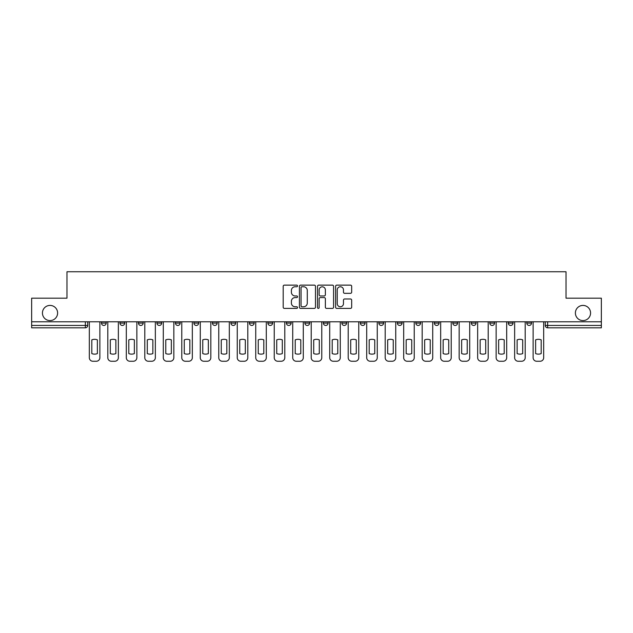 <?xml version="1.0" encoding="UTF-8"?>
<svg xmlns="http://www.w3.org/2000/svg" width="633" height="633" viewBox="0 0 633 633"><rect width="100%" height="100%" fill="white"/><g stroke="black" fill="none" stroke-linecap="round" stroke-linejoin="round"><path stroke-width="0.95" d="M297.534 285.942A0.815 0.815 0 0 0 296.719 285.127L284.359 285.127A1.163 1.163 0 0 0 283.196 286.29L283.196 307.234A1.163 1.163 0 0 0 284.359 308.398L296.719 308.398A0.815 0.815 0 0 0 297.534 307.583A0.815 0.815 0 0 0 296.719 306.768L295.12 306.768A3.727 3.727 0 0 1 291.394 303.049L291.394 301.3A3.727 3.727 0 0 1 295.12 297.581L296.719 297.581A0.815 0.815 0 0 0 297.534 296.766A0.815 0.815 0 0 0 296.719 295.951L295.12 295.951A3.727 3.727 0 0 1 291.394 292.224L291.394 290.484A3.727 3.727 0 0 1 295.12 286.757L296.719 286.757A0.815 0.815 0 0 0 297.534 285.942M575.389 313.003A7.588 7.588 0 0 0 582.977 320.591A7.588 7.588 0 0 0 590.565 313.003A7.588 7.588 0 0 0 582.977 305.415A7.588 7.588 0 0 0 575.389 313.003M42.435 313.003A7.588 7.588 0 0 0 50.023 320.591A7.588 7.588 0 0 0 57.611 313.003A7.588 7.588 0 0 0 50.023 305.415A7.588 7.588 0 0 0 42.435 313.003M471.316 323.075L471.316 321.778L471.316 323.075A2.374 2.374 0 0 0 473.682 325.449A2.374 2.374 0 0 1 471.316 323.075L476.056 323.075A2.374 2.374 0 0 1 473.682 325.449A2.374 2.374 0 0 0 476.056 323.075L476.056 321.778L476.056 323.075M304.884 321.778L304.884 323.075L309.624 323.075A2.374 2.374 0 0 1 307.25 325.449A2.374 2.374 0 0 1 304.884 323.075L304.884 321.778M249.41 321.778L249.41 323.075L254.149 323.075A2.374 2.374 0 0 1 251.776 325.449A2.374 2.374 0 0 1 249.41 323.075L249.41 321.778M212.419 321.778L212.419 323.075L217.166 323.075A2.374 2.374 0 0 1 214.793 325.449A2.374 2.374 0 0 1 212.419 323.075L212.419 321.778M193.927 321.778L193.927 323.075L198.675 323.075A2.374 2.374 0 0 1 196.301 325.449A2.374 2.374 0 0 1 193.927 323.075L193.927 321.778M156.944 321.778L156.944 323.075L161.684 323.075A2.374 2.374 0 0 1 159.318 325.449A2.374 2.374 0 0 1 156.944 323.075L156.944 321.778M350.508 293.332A1.163 1.163 0 0 0 351.671 292.169L351.671 286.29A1.163 1.163 0 0 0 350.508 285.127L336.772 285.127A1.163 1.163 0 0 0 335.609 286.29L335.609 307.234A1.163 1.163 0 0 0 336.772 308.398L350.508 308.398A1.163 1.163 0 0 0 351.671 307.234L351.671 300.137A1.163 1.163 0 0 0 350.508 298.974L344.629 298.974A1.163 1.163 0 0 0 343.466 300.137L343.466 303.658A3.11 3.11 0 0 1 340.356 306.768A3.11 3.11 0 0 1 337.239 303.658L337.239 289.867A3.11 3.11 0 0 1 340.356 286.757A3.11 3.11 0 0 1 343.466 289.867L343.466 292.169A1.163 1.163 0 0 0 344.629 293.332L350.508 293.332M31.65 321.778L31.65 298.183L66.971 298.183L66.971 271.755L566.029 271.755L566.029 298.183L601.35 298.183L601.35 321.778L31.65 321.778L31.65 325.449L87.718 325.449L87.718 321.778L87.718 325.449A2.374 2.374 0 0 1 85.352 327.823L31.65 327.823L31.65 325.449M315.479 286.29A1.163 1.163 0 0 0 314.316 285.127L300.588 285.127A1.163 1.163 0 0 0 299.425 286.29L299.425 307.234A1.163 1.163 0 0 0 300.588 308.398L314.316 308.398A1.163 1.163 0 0 0 315.479 307.234L315.479 286.29M318.684 285.127L332.412 285.127A1.163 1.163 0 0 1 333.575 286.29L333.575 307.234A1.163 1.163 0 0 1 332.412 308.398L326.533 308.398A1.163 1.163 0 0 1 325.37 307.234L325.37 298.744A1.163 1.163 0 0 0 324.207 297.581L320.314 297.581A1.163 1.163 0 0 0 319.151 298.744L319.151 307.583A0.815 0.815 0 0 1 318.336 308.398A0.815 0.815 0 0 1 317.521 307.583L317.521 286.29A1.163 1.163 0 0 1 318.684 285.127M545.282 321.778L545.282 325.449L601.35 325.449L601.35 327.823L547.648 327.823A2.374 2.374 0 0 1 545.282 325.449M601.35 321.778L601.35 325.449M526.791 321.778L526.791 323.075L531.53 323.075L531.53 321.778L531.53 323.075A2.374 2.374 0 0 1 529.156 325.449A2.374 2.374 0 0 1 526.791 323.075A2.374 2.374 0 0 0 529.156 325.449M513.039 321.778L513.039 323.075A2.374 2.374 0 0 1 510.665 325.449A2.374 2.374 0 0 1 508.299 323.075L513.039 323.075M508.299 321.778L508.299 323.075M489.807 321.778L489.807 323.075L494.547 323.075L494.547 321.778L494.547 323.075A2.374 2.374 0 0 1 492.173 325.449A2.374 2.374 0 0 1 489.807 323.075A2.374 2.374 0 0 0 492.173 325.449M452.817 321.778L452.817 323.075L457.564 323.075L457.564 321.778L457.564 323.075A2.374 2.374 0 0 1 455.19 325.449A2.374 2.374 0 0 1 452.817 323.075A2.374 2.374 0 0 0 455.19 325.449M439.073 323.075L439.073 321.778L439.073 323.075A2.374 2.374 0 0 1 436.699 325.449A2.374 2.374 0 0 1 434.325 323.075L439.073 323.075A2.374 2.374 0 0 1 436.699 325.449M434.325 321.778L434.325 323.075M420.581 321.778L420.581 323.075A2.374 2.374 0 0 1 418.207 325.449A2.374 2.374 0 0 1 415.834 323.075L420.581 323.075A2.374 2.374 0 0 1 418.207 325.449M415.834 321.778L415.834 323.075M402.082 321.778L402.082 323.075A2.374 2.374 0 0 1 399.716 325.449A2.374 2.374 0 0 1 397.342 323.075L402.082 323.075M397.342 321.778L397.342 323.075M383.59 321.778L383.59 323.075A2.374 2.374 0 0 1 381.224 325.449A2.374 2.374 0 0 1 378.851 323.075L383.59 323.075M378.851 321.778L378.851 323.075M365.099 321.778L365.099 323.075A2.374 2.374 0 0 1 362.733 325.449A2.374 2.374 0 0 1 360.359 323.075L365.099 323.075M360.359 321.778L360.359 323.075M346.607 321.778L346.607 323.075A2.374 2.374 0 0 1 344.241 325.449A2.374 2.374 0 0 1 341.867 323.075A2.374 2.374 0 0 0 344.241 325.449M341.867 321.778L341.867 323.075L346.607 323.075M328.116 321.778L328.116 323.075A2.374 2.374 0 0 1 325.75 325.449A2.374 2.374 0 0 1 323.376 323.075A2.374 2.374 0 0 0 325.75 325.449M323.376 321.778L323.376 323.075L328.116 323.075M309.624 321.778L309.624 323.075A2.374 2.374 0 0 1 307.25 325.449M291.133 321.778L291.133 323.075A2.374 2.374 0 0 1 288.759 325.449A2.374 2.374 0 0 1 286.393 323.075L291.133 323.075M286.393 321.778L286.393 323.075M272.641 321.778L272.641 323.075A2.374 2.374 0 0 1 270.267 325.449A2.374 2.374 0 0 1 267.901 323.075L272.641 323.075L272.641 321.778M267.901 321.778L267.901 323.075M254.149 321.778L254.149 323.075M235.658 321.778L235.658 323.075A2.374 2.374 0 0 1 233.284 325.449A2.374 2.374 0 0 1 230.918 323.075L235.658 323.075L235.658 321.778M230.918 321.778L230.918 323.075M217.166 321.778L217.166 323.075L217.166 321.778M198.675 323.075L198.675 321.778L198.675 323.075A2.374 2.374 0 0 1 196.301 325.449M180.183 321.778L180.183 323.075A2.374 2.374 0 0 1 177.81 325.449A2.374 2.374 0 0 1 175.436 323.075A2.374 2.374 0 0 0 177.81 325.449A2.374 2.374 0 0 0 180.183 323.075L180.183 321.778M175.436 321.778L175.436 323.075L180.183 323.075M161.684 321.778L161.684 323.075M143.193 321.778L143.193 323.075A2.374 2.374 0 0 1 140.827 325.449A2.374 2.374 0 0 1 138.453 323.075A2.374 2.374 0 0 0 140.827 325.449A2.374 2.374 0 0 0 143.193 323.075L138.453 323.075L138.453 321.778M119.961 321.778L119.961 323.075L124.701 323.075L124.701 321.778L124.701 323.075A2.374 2.374 0 0 1 122.335 325.449A2.374 2.374 0 0 1 119.961 323.075A2.374 2.374 0 0 0 122.335 325.449M101.47 321.778L101.47 323.075L106.209 323.075L106.209 321.778L106.209 323.075A2.374 2.374 0 0 1 103.844 325.449A2.374 2.374 0 0 1 101.47 323.075A2.374 2.374 0 0 0 103.844 325.449M85.352 321.778L85.352 327.823A2.374 2.374 0 0 0 87.718 325.449M301.87 286.757A0.815 0.815 0 0 0 301.055 287.572L301.055 305.953A0.815 0.815 0 0 0 301.87 306.768L303.555 306.768A3.727 3.727 0 0 0 307.282 303.049L307.282 290.484A3.727 3.727 0 0 0 303.555 286.757L301.87 286.757M325.37 289.93A3.11 3.11 0 0 0 322.26 286.812A3.11 3.11 0 0 0 319.151 289.93L319.151 294.788A1.163 1.163 0 0 0 320.314 295.951L324.207 295.951A1.163 1.163 0 0 0 325.37 294.788L325.37 289.93M91.809 339.866L91.809 353.594A7.406 7.406 0 0 0 97.379 353.594L97.379 339.866A7.406 7.406 0 0 0 91.809 339.866M89.316 321.778L89.316 357.692A3.553 3.553 0 0 0 92.877 361.245L96.311 361.245A3.553 3.553 0 0 0 99.872 357.692L99.872 321.778M110.3 339.866L110.3 353.594A7.406 7.406 0 0 0 115.871 353.594L115.871 339.866A7.406 7.406 0 0 0 110.3 339.866M107.808 321.778L107.808 357.692A3.553 3.553 0 0 0 111.368 361.245L114.802 361.245A3.553 3.553 0 0 0 118.363 357.692L118.363 321.778M128.792 339.866L128.792 353.594A7.406 7.406 0 0 0 134.362 353.594L134.362 339.866A7.406 7.406 0 0 0 128.792 339.866M126.307 321.778L126.307 357.692A3.553 3.553 0 0 0 129.86 361.245L133.294 361.245A3.553 3.553 0 0 0 136.855 357.692L136.855 321.778M147.283 339.866L147.283 353.594A7.406 7.406 0 0 0 152.854 353.594L152.854 339.866A7.406 7.406 0 0 0 147.283 339.866M144.799 321.778L144.799 357.692A3.553 3.553 0 0 0 148.351 361.245L151.793 361.245A3.553 3.553 0 0 0 155.346 357.692L155.346 321.778M165.775 339.866L165.775 353.594A7.406 7.406 0 0 0 171.345 353.594L171.345 339.866A7.406 7.406 0 0 0 165.775 339.866M163.29 321.778L163.29 357.692A3.553 3.553 0 0 0 166.843 361.245L170.285 361.245A3.553 3.553 0 0 0 173.838 357.692L173.838 321.778M184.266 339.866L184.266 353.594A7.406 7.406 0 0 0 189.845 353.594L189.845 339.866A7.406 7.406 0 0 0 184.266 339.866M181.782 321.778L181.782 357.692A3.553 3.553 0 0 0 185.334 361.245L188.776 361.245A3.553 3.553 0 0 0 192.329 357.692L192.329 321.778M202.758 339.866L202.758 353.594A7.406 7.406 0 0 0 208.336 353.594L208.336 339.866A7.406 7.406 0 0 0 202.758 339.866M200.273 321.778L200.273 357.692A3.553 3.553 0 0 0 203.826 361.245L207.268 361.245A3.553 3.553 0 0 0 210.821 357.692L210.821 321.778M221.257 339.866L221.257 353.594A7.406 7.406 0 0 0 226.828 353.594L226.828 339.866A7.406 7.406 0 0 0 221.257 339.866M218.765 321.778L218.765 357.692A3.553 3.553 0 0 0 222.318 361.245L225.759 361.245A3.553 3.553 0 0 0 229.312 357.692L229.312 321.778M239.749 339.866L239.749 353.594A7.406 7.406 0 0 0 245.319 353.594L245.319 339.866A7.406 7.406 0 0 0 239.749 339.866M237.256 321.778L237.256 357.692A3.553 3.553 0 0 0 240.809 361.245L244.251 361.245A3.553 3.553 0 0 0 247.804 357.692L247.804 321.778M258.24 339.866L258.24 353.594A7.406 7.406 0 0 0 263.811 353.594L263.811 339.866A7.406 7.406 0 0 0 258.24 339.866M255.748 321.778L255.748 357.692A3.553 3.553 0 0 0 259.308 361.245L262.742 361.245A3.553 3.553 0 0 0 266.295 357.692L266.295 321.778M276.732 339.866L276.732 353.594A7.406 7.406 0 0 0 282.302 353.594L282.302 339.866A7.406 7.406 0 0 0 276.732 339.866M274.239 321.778L274.239 357.692A3.553 3.553 0 0 0 277.8 361.245L281.234 361.245A3.553 3.553 0 0 0 284.795 357.692L284.795 321.778M295.223 339.866L295.223 353.594A7.406 7.406 0 0 0 300.794 353.594L300.794 339.866A7.406 7.406 0 0 0 295.223 339.866M292.731 321.778L292.731 357.692A3.553 3.553 0 0 0 296.291 361.245L299.726 361.245A3.553 3.553 0 0 0 303.286 357.692L303.286 321.778M313.715 339.866L313.715 353.594A7.406 7.406 0 0 0 319.285 353.594L319.285 339.866A7.406 7.406 0 0 0 313.715 339.866M311.222 321.778L311.222 357.692A3.553 3.553 0 0 0 314.783 361.245L318.217 361.245A3.553 3.553 0 0 0 321.778 357.692L321.778 321.778M332.206 339.866L332.206 353.594A7.406 7.406 0 0 0 337.777 353.594L337.777 339.866A7.406 7.406 0 0 0 332.206 339.866M329.714 321.778L329.714 357.692A3.553 3.553 0 0 0 333.274 361.245L336.709 361.245A3.553 3.553 0 0 0 340.269 357.692L340.269 321.778M350.698 339.866L350.698 353.594A7.406 7.406 0 0 0 356.268 353.594L356.268 339.866A7.406 7.406 0 0 0 350.698 339.866M348.205 321.778L348.205 357.692A3.553 3.553 0 0 0 351.766 361.245L355.2 361.245A3.553 3.553 0 0 0 358.761 357.692L358.761 321.778M369.189 339.866L369.189 353.594A7.406 7.406 0 0 0 374.76 353.594L374.76 339.866A7.406 7.406 0 0 0 369.189 339.866M366.705 321.778L366.705 357.692A3.553 3.553 0 0 0 370.258 361.245L373.692 361.245A3.553 3.553 0 0 0 377.252 357.692L377.252 321.778M387.681 339.866L387.681 353.594A7.406 7.406 0 0 0 393.251 353.594L393.251 339.866A7.406 7.406 0 0 0 387.681 339.866M385.196 321.778L385.196 357.692A3.553 3.553 0 0 0 388.749 361.245L392.191 361.245A3.553 3.553 0 0 0 395.744 357.692L395.744 321.778M406.172 339.866L406.172 353.594A7.406 7.406 0 0 0 411.743 353.594L411.743 339.866A7.406 7.406 0 0 0 406.172 339.866M403.688 321.778L403.688 357.692A3.553 3.553 0 0 0 407.241 361.245L410.682 361.245A3.553 3.553 0 0 0 414.235 357.692L414.235 321.778M424.664 339.866L424.664 353.594A7.406 7.406 0 0 0 430.242 353.594L430.242 339.866A7.406 7.406 0 0 0 424.664 339.866M422.179 321.778L422.179 357.692A3.553 3.553 0 0 0 425.732 361.245L429.174 361.245A3.553 3.553 0 0 0 432.727 357.692L432.727 321.778M443.155 339.866L443.155 353.594A7.406 7.406 0 0 0 448.734 353.594L448.734 339.866A7.406 7.406 0 0 0 443.155 339.866M440.671 321.778L440.671 357.692A3.553 3.553 0 0 0 444.224 361.245L447.666 361.245A3.553 3.553 0 0 0 451.218 357.692L451.218 321.778M461.655 339.866L461.655 353.594A7.406 7.406 0 0 0 467.225 353.594L467.225 339.866A7.406 7.406 0 0 0 461.655 339.866M459.162 321.778L459.162 357.692A3.553 3.553 0 0 0 462.715 361.245L466.157 361.245A3.553 3.553 0 0 0 469.71 357.692L469.71 321.778M480.146 339.866L480.146 353.594A7.406 7.406 0 0 0 485.717 353.594L485.717 339.866A7.406 7.406 0 0 0 480.146 339.866M477.654 321.778L477.654 357.692A3.553 3.553 0 0 0 481.207 361.245L484.649 361.245A3.553 3.553 0 0 0 488.201 357.692L488.201 321.778M498.638 339.866L498.638 353.594A7.406 7.406 0 0 0 504.208 353.594L504.208 339.866A7.406 7.406 0 0 0 498.638 339.866M496.145 321.778L496.145 357.692A3.553 3.553 0 0 0 499.706 361.245L503.14 361.245A3.553 3.553 0 0 0 506.693 357.692L506.693 321.778M517.129 339.866L517.129 353.594A7.406 7.406 0 0 0 522.7 353.594L522.7 339.866A7.406 7.406 0 0 0 517.129 339.866M514.637 321.778L514.637 357.692A3.553 3.553 0 0 0 518.198 361.245L521.632 361.245A3.553 3.553 0 0 0 525.192 357.692L525.192 321.778M535.621 339.866L535.621 353.594A7.406 7.406 0 0 0 541.191 353.594L541.191 339.866A7.406 7.406 0 0 0 535.621 339.866M533.128 321.778L533.128 357.692A3.553 3.553 0 0 0 536.689 361.245L540.123 361.245A3.553 3.553 0 0 0 543.684 357.692L543.684 321.778M547.648 321.778L547.648 327.823"/></g></svg>
